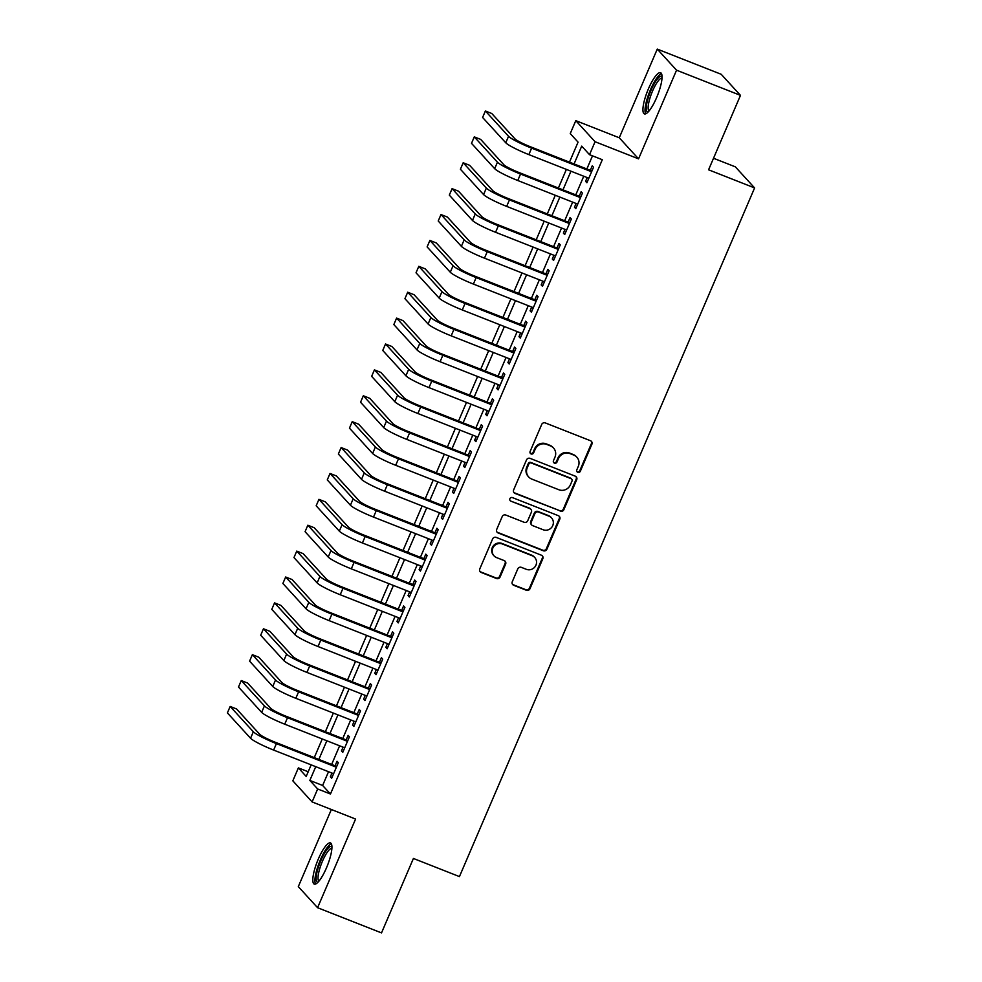 <?xml version="1.0" encoding="UTF-8"?>
<svg xmlns="http://www.w3.org/2000/svg" width="982" height="982" viewBox="0 0 982 982"><rect width="100%" height="100%" fill="white"/><g stroke="black" fill="none" stroke-linecap="round" stroke-linejoin="round"><path stroke-width="1.47" d="M577.797 472.342A1.952 1.878 137.6 0 0 580.325 471.25L591.888 444.245A2.786 2.676 137.6 0 0 590.477 440.722L545.292 422.923A2.786 2.676 137.6 0 0 541.696 424.47L530.12 451.475A1.952 1.878 137.6 0 0 531.115 453.942A1.952 1.878 137.6 0 0 533.631 452.862L535.129 449.363A8.912 8.568 137.6 0 1 546.643 444.392L550.411 445.877A8.912 8.568 137.6 0 1 554.965 457.182L553.467 460.668A1.952 1.878 137.6 0 0 554.462 463.136A1.952 1.878 137.6 0 0 556.978 462.056L558.476 458.557A8.912 8.568 137.6 0 1 569.99 453.598L573.758 455.071A8.912 8.568 137.6 0 1 578.3 466.376L576.802 469.862A1.952 1.878 137.6 0 0 577.797 472.342M576.9 471.556A1.952 1.878 137.6 0 0 579.797 470.685L591.373 443.68A2.786 2.676 137.6 0 0 591.152 441.114M530.206 453.168A1.952 1.878 137.6 0 0 533.116 452.285L534.613 448.799L535.129 449.363M553.553 462.362A1.952 1.878 137.6 0 0 556.45 461.491L557.948 457.993L558.476 458.557M326.429 867.965A22.12 5.45 -68.5 0 0 330.48 842.937A22.12 5.45 -68.5 0 0 318.303 859.078A22.12 5.45 -68.5 0 0 314.265 884.095A22.12 5.45 -68.5 0 0 326.429 867.965M656.553 97.746A22.12 5.45 -68.5 0 0 660.591 72.717A22.12 5.45 -68.5 0 0 648.415 88.859A22.12 5.45 -68.5 0 0 644.376 113.875A22.12 5.45 -68.5 0 0 656.553 97.746M512.273 581.749A2.786 2.676 137.6 0 0 513.696 585.284L526.377 590.268A2.786 2.676 137.6 0 0 529.973 588.721L542.825 558.733A2.786 2.676 137.6 0 0 541.401 555.198L496.217 537.399A2.786 2.676 137.6 0 0 492.62 538.958L479.768 568.946A2.786 2.676 137.6 0 0 481.192 572.469L496.499 578.508A2.786 2.676 137.6 0 0 500.108 576.95L505.607 564.122A2.786 2.676 137.6 0 0 504.183 560.587L496.585 557.604A7.451 7.169 137.6 0 1 493.59 546.741A7.451 7.169 137.6 0 1 502.416 544.003L532.158 555.726A7.451 7.169 137.6 0 1 535.165 566.577A7.451 7.169 137.6 0 1 526.327 569.315L521.381 567.363A2.786 2.676 137.6 0 0 517.772 568.909L512.273 581.749M328.528 771.705L322.636 785.465L330.455 794.008L317.665 788.976L312.116 801.926L292.832 780.837L298.381 767.887L306.2 776.443L311.159 764.855M740.477 95.364L676.549 70.188L657.265 49.1L721.205 74.288L740.477 95.364L708.574 169.8L754.606 187.93L459.441 876.595L413.41 858.464L381.507 932.9L317.579 907.712L355.582 819.049L312.116 801.926M657.265 49.1L619.261 137.775L638.546 158.851L676.549 70.188M638.546 158.851L595.067 141.727L589.519 154.677L581.712 146.134L574.065 163.945M330.455 794.008L602.31 159.71L589.519 154.677M560.243 511.241A2.786 2.676 137.6 0 0 563.852 509.683L576.704 479.695A2.786 2.676 137.6 0 0 575.28 476.172L530.096 458.373A2.786 2.676 137.6 0 0 526.499 459.92L513.647 489.908A2.786 2.676 137.6 0 0 515.071 493.443L559.728 510.665A2.786 2.676 137.6 0 0 563.324 509.118L576.176 479.13A2.786 2.676 137.6 0 0 575.955 476.565M559.765 519.22L546.913 549.208A2.786 2.676 137.6 0 1 543.316 550.755L498.132 532.956A2.786 2.676 137.6 0 1 496.708 529.433L502.207 516.593A2.786 2.676 137.6 0 1 505.804 515.047L524.13 522.264A2.786 2.676 137.6 0 0 527.727 520.706L531.385 512.199A2.786 2.676 137.6 0 0 529.961 508.664L510.885 501.151A1.952 1.878 137.6 0 1 510.1 498.304A1.952 1.878 137.6 0 1 512.408 497.592L558.341 515.685A2.786 2.676 137.6 0 1 559.765 519.22L559.237 518.643L546.385 548.631L546.913 549.208M331.364 809.499L298.307 886.636L317.579 907.712M587.187 177.595L585.579 181.339L586.88 182.762L593.533 167.235L592.232 165.811L590.292 170.34M576.09 203.483L574.482 207.227L575.783 208.65L582.436 193.123L581.135 191.699L579.196 196.228M564.994 229.371L563.386 233.127L564.687 234.551L571.352 219.011L570.039 217.587L568.099 222.116M553.897 255.259L552.289 259.015L553.59 260.439L560.256 244.899L558.942 243.475L557.003 248.004M542.801 281.147L541.192 284.903L542.494 286.327L549.159 270.786L547.846 269.363L545.906 273.892M531.704 307.035L530.096 310.791L531.397 312.215L538.062 296.687L536.749 295.263L534.809 299.792M520.607 332.935L518.999 336.679L520.3 338.103L526.966 322.575L525.652 321.151L523.713 325.68M509.511 358.823L507.903 362.567L509.204 363.991L515.869 348.463L514.556 347.039L512.616 351.568M498.414 384.711L496.806 388.455L498.107 389.879L504.773 374.351L503.471 372.927L501.52 377.456M487.317 410.599L485.709 414.355L487.011 415.779L493.676 400.239L492.375 398.815L490.423 403.344M476.221 436.487L474.613 440.243L475.914 441.667L482.579 426.127L481.278 424.703L479.326 429.232M465.124 462.375L463.516 466.131L464.817 467.555L471.483 452.015L470.182 450.591L468.23 455.12M454.028 488.263L452.42 492.019L453.721 493.443L460.386 477.915L459.085 476.491L457.133 481.02M442.931 514.163L441.323 517.907L442.624 519.331L449.29 503.803L447.988 502.379L446.037 506.908M431.835 540.051L430.226 543.795L431.528 545.219L438.193 529.691L436.892 528.267L434.94 532.796M420.738 565.939L419.13 569.683L420.431 571.107L427.096 555.579L425.795 554.155L423.843 558.684M409.641 591.827L408.033 595.583L409.334 597.007L416 581.467L414.699 580.043L412.747 584.572M398.545 617.715L396.937 621.471L398.238 622.895L404.903 607.355L403.602 605.931L401.65 610.46M387.448 643.603L385.84 647.359L387.141 648.783L393.807 633.243L392.505 631.819L390.566 636.348M376.352 669.491L374.743 673.247L376.045 674.671L382.71 659.143L381.409 657.719L379.469 662.249M365.255 695.391L363.647 699.135L364.948 700.559L371.613 685.031L370.312 683.607L368.373 688.137M354.158 721.279L352.55 725.023L353.851 726.447L360.517 710.919L359.216 709.495L357.276 714.024M343.062 747.167L341.454 750.911L342.767 752.347L349.42 736.807L348.119 735.383L346.18 739.912M592.49 155.843L586.855 168.99M583.75 176.232L575.759 194.878M572.653 202.132L564.662 220.766M561.557 228.02L553.566 246.654M550.46 253.908L542.469 272.542M539.363 279.796L531.372 298.43M528.267 305.684L520.276 324.318M517.17 331.572L509.179 350.218M506.074 357.46L498.083 376.106M494.977 383.361L486.986 401.994M483.88 409.248L475.889 427.882M472.784 435.136L464.793 453.77M461.687 461.024L453.696 479.658M450.591 486.912L442.6 505.546M439.494 512.8L431.503 531.446M428.398 538.688L420.406 557.334M417.301 564.589L409.31 583.222M406.204 590.477L398.213 609.11M395.108 616.365L387.117 634.998M384.011 642.253L376.02 660.886M372.915 668.141L364.936 686.774M361.818 694.029L353.839 712.674M350.721 719.916L342.743 738.562M339.625 745.817L331.646 764.45M331.965 773.055L330.357 776.811L331.671 778.235L338.324 762.695L337.022 761.271L335.083 765.8M754.606 187.93L735.334 166.842L713.521 158.262M308.201 771.766L298.381 767.887M569.486 162.14L578.067 142.144L570.247 133.589L575.796 120.651L595.067 141.727M619.261 137.775L575.796 120.651M315.75 766.66L309.846 780.432L317.665 788.976M570.959 171.199L562.981 189.833M559.863 197.087L551.884 215.733M548.766 222.975L540.787 241.621M537.67 248.876L529.691 267.509M526.573 274.764L518.594 293.397M515.476 300.652L507.498 319.285M504.38 326.54L496.401 345.173M493.283 352.428L485.304 371.061M482.187 378.315L474.208 396.961M471.09 404.203L463.111 422.849M459.993 430.104L452.015 448.737M448.897 455.992L440.918 474.625M437.8 481.88L429.821 500.513M426.716 507.768L418.725 526.401M415.619 533.656L407.628 552.289M404.523 559.544L396.532 578.189M393.426 585.432L385.435 604.077M382.329 611.332L374.338 629.965M371.233 637.22L363.242 655.853M360.136 663.108L352.145 681.741M349.04 688.996L341.049 707.629M337.943 714.884L329.952 733.517M326.846 740.772L318.855 759.417M314.277 757.613L322.256 738.967M325.373 731.713L333.352 713.079M336.47 705.825L344.449 687.191M347.554 679.937L355.545 661.303M358.651 654.049L366.642 635.415M369.748 628.161L377.739 609.515M380.844 602.273L388.835 583.627M391.941 576.385L399.932 557.739M403.037 550.485L411.028 531.851M414.134 524.597L422.125 505.963M425.231 498.709L433.222 480.075M436.327 472.821L444.318 454.187M447.424 446.933L455.415 428.287M458.52 421.045L466.511 402.399M469.617 395.145L477.608 376.511M480.714 369.257L488.705 350.623M491.81 343.369L499.801 324.735M502.907 317.481L510.898 298.847M514.003 291.593L521.994 272.959M525.1 265.705L533.091 247.059M536.197 239.817L544.188 221.171M547.293 213.916L555.284 195.283M558.39 188.028L566.381 169.395M322.636 785.465L309.846 780.432M585.579 181.339L587.211 181.989M574.482 207.227L576.115 207.877M563.386 233.127L565.018 233.765M552.289 259.015L553.922 259.653M541.192 284.903L542.825 285.541M530.096 310.791L531.728 311.441M518.999 336.679L520.632 337.329M507.903 362.567L509.535 363.217M496.806 388.455L498.439 389.105M485.709 414.355L487.342 414.993M474.613 440.243L476.258 440.881M463.516 466.131L465.161 466.769M452.42 492.019L454.065 492.669M441.323 517.907L442.968 518.557M430.226 543.795L431.871 544.445M419.13 569.683L420.775 570.333M408.033 595.583L409.678 596.221M396.937 621.471L398.582 622.109M385.84 647.359L387.485 647.997M374.743 673.247L376.388 673.898M363.647 699.135L365.292 699.785M352.55 725.023L354.195 725.673M341.454 750.911L343.099 751.561M330.357 776.811L332.002 777.449M576.839 457.195L576.324 456.63A8.912 8.568 137.6 0 0 573.23 454.506L573.758 455.071M557.948 457.993A8.912 8.568 137.6 0 1 569.474 453.021L573.23 454.506M553.504 448.001L552.976 447.436A8.912 8.568 137.6 0 0 549.895 445.312L550.411 445.877M534.613 448.799A8.912 8.568 137.6 0 1 546.127 443.827L549.895 445.312M513.856 492.473A2.786 2.676 137.6 0 0 514.543 492.866L559.728 510.665M571.99 481.106A1.952 1.878 137.6 0 0 570.996 478.639L531.336 463.013A1.952 1.878 137.6 0 0 528.807 464.105L527.236 467.788A8.912 8.568 137.6 0 0 531.778 479.081L558.893 489.76A8.912 8.568 137.6 0 0 570.407 484.801L571.99 481.106M571.671 479.106L571.143 478.529A1.952 1.878 137.6 0 0 570.468 478.074L570.996 478.639M528.697 476.97L528.169 476.393A8.912 8.568 137.6 0 1 526.708 467.223L528.291 463.541A1.952 1.878 137.6 0 1 530.808 462.448L570.468 478.074M496.929 531.986A2.786 2.676 137.6 0 0 497.604 532.391L542.788 550.19A2.786 2.676 137.6 0 0 546.385 548.631M530.918 509.327L530.403 508.762A2.786 2.676 137.6 0 0 529.433 508.099L510.885 501.151M543.144 529.752A7.451 7.169 137.6 0 0 551.553 517.931A7.451 7.169 137.6 0 0 548.975 516.151L538.492 512.027A2.786 2.676 137.6 0 0 534.895 513.574L531.25 522.093A2.786 2.676 137.6 0 0 532.661 525.628L543.144 529.752M551.553 517.931L551.037 517.354A7.451 7.169 137.6 0 0 548.447 515.587L548.975 516.151M531.704 524.965L531.176 524.388A2.786 2.676 137.6 0 1 530.722 521.528L534.368 513.009A2.786 2.676 137.6 0 1 537.976 511.462L548.447 515.587M559.237 518.643A2.786 2.676 137.6 0 0 559.028 516.078M534.748 557.494L534.22 556.929A7.451 7.169 137.6 0 0 531.643 555.149L532.158 555.726M494.007 555.824L493.492 555.26A7.451 7.169 137.6 0 1 501.9 543.439L531.643 555.149M479.989 571.512A2.786 2.676 137.6 0 0 480.677 571.905L495.984 577.932A2.786 2.676 137.6 0 0 499.58 576.385L505.079 563.545A2.786 2.676 137.6 0 0 504.871 560.992M512.494 584.315A2.786 2.676 137.6 0 0 513.181 584.707L525.849 589.703A2.786 2.676 137.6 0 0 529.458 588.144L542.31 558.169A2.786 2.676 137.6 0 0 542.089 555.603M591.937 170.978L530.329 146.723A14.178 1.645 -156.8 0 1 514.936 138.83L491.773 113.507L485.378 110.978L508.541 136.314A21.273 2.467 23.2 0 0 531.63 148.147L591.594 171.764M485.378 110.978L482.604 117.459L505.767 142.783A21.273 2.467 23.2 0 0 528.856 154.616L588.819 178.233M648.132 111.985A19.137 4.714 111.5 0 1 651.017 90.258A19.137 4.714 111.5 0 1 662.04 76.657M662.015 78.044A17.725 4.37 -68.5 0 0 652.551 91.044A17.725 4.37 -68.5 0 0 649.053 110.954M661.5 73.65A21.972 5.413 -68.5 0 0 650.489 89.693A21.972 5.413 -68.5 0 0 645.677 113.826M318.008 882.204A19.137 4.714 111.5 0 1 318.34 867.327A19.137 4.714 111.5 0 1 329.142 847.27A19.137 4.714 111.5 0 1 331.928 846.877M331.891 848.264A17.725 4.37 -68.5 0 0 330.075 849.037A17.725 4.37 -68.5 0 0 320.598 866.001A17.725 4.37 -68.5 0 0 318.929 881.173M331.388 843.869A21.972 5.413 -68.5 0 0 329.842 844.741A21.972 5.413 -68.5 0 0 318.536 864.553A21.972 5.413 -68.5 0 0 315.553 884.046M580.841 196.879L519.232 172.611A14.178 1.645 -156.8 0 1 503.84 164.718L480.677 139.395L474.281 136.879L497.444 162.202A21.273 2.467 23.2 0 0 520.534 174.035L580.497 197.652M474.281 136.879L471.507 143.347L494.67 168.671A21.273 2.467 23.2 0 0 517.76 180.504L577.723 204.121M569.744 222.767L508.136 198.499A14.178 1.645 -156.8 0 1 492.743 190.606L469.58 165.283L463.185 162.767L486.348 188.09A21.273 2.467 23.2 0 0 509.437 199.923L569.4 223.54M463.185 162.767L460.411 169.235L483.574 194.571A21.273 2.467 23.2 0 0 506.663 206.392L566.626 230.021M558.648 248.655L497.039 224.387A14.178 1.645 -156.8 0 1 481.646 216.506L458.484 191.171L452.088 188.654L475.251 213.978A21.273 2.467 23.2 0 0 498.34 225.811L558.304 249.428M452.088 188.654L449.314 195.123L472.477 220.459A21.273 2.467 23.2 0 0 495.566 232.28L555.53 255.909M547.551 274.543L485.943 250.275A14.178 1.645 -156.8 0 1 470.55 242.394L447.387 217.059L440.992 214.542L464.155 239.878A21.273 2.467 23.2 0 0 487.244 251.699L547.207 275.328M440.992 214.542L438.218 221.011L461.38 246.347A21.273 2.467 23.2 0 0 484.47 258.168L544.433 281.797M536.454 300.431L474.846 276.163A14.178 1.645 -156.8 0 1 459.453 268.282L436.29 242.947L429.895 240.43L453.058 265.766A21.273 2.467 23.2 0 0 476.147 277.587L536.111 301.216M429.895 240.43L427.121 246.899L450.284 272.235A21.273 2.467 23.2 0 0 473.373 284.068L533.336 307.685M525.358 326.319L463.75 302.051A14.178 1.645 -156.8 0 1 448.357 294.17L425.194 268.847L418.798 266.318L441.961 291.654A21.273 2.467 23.2 0 0 465.051 303.475L525.014 327.104M418.798 266.318L416.024 272.8L439.187 298.123A21.273 2.467 23.2 0 0 462.277 309.956L522.24 333.573M514.261 352.207L452.653 327.951A14.178 1.645 -156.8 0 1 437.26 320.058L414.097 294.735L407.702 292.206L430.865 317.542A21.273 2.467 23.2 0 0 453.954 329.375L513.917 352.992M407.702 292.206L404.928 298.688L428.091 324.011A21.273 2.467 23.2 0 0 451.18 335.844L511.143 359.461M503.165 378.107L441.556 353.839A14.178 1.645 -156.8 0 1 426.163 345.946L403.001 320.623L396.605 318.107L419.768 343.43A21.273 2.467 23.2 0 0 442.857 355.263L502.821 378.88M396.605 318.107L393.831 324.576L416.994 349.899A21.273 2.467 23.2 0 0 440.083 361.732L500.047 385.349M492.068 403.995L430.46 379.727A14.178 1.645 -156.8 0 1 415.067 371.834L391.904 346.511L385.521 343.995L408.672 369.318A21.273 2.467 23.2 0 0 431.761 381.151L491.724 404.768M385.521 343.995L382.747 350.464L405.897 375.799A21.273 2.467 23.2 0 0 428.987 387.62L488.95 411.249M480.971 429.883L419.363 405.615A14.178 1.645 -156.8 0 1 403.97 397.735L380.807 372.399L374.424 369.883L397.575 395.206A21.273 2.467 23.2 0 0 420.664 407.039L480.628 430.656M374.424 369.883L371.65 376.352L394.801 401.687A21.273 2.467 23.2 0 0 417.89 413.508L477.853 437.137M469.875 455.771L408.267 431.503A14.178 1.645 -156.8 0 1 392.874 423.623L369.711 398.287L363.328 395.771L386.478 421.106A21.273 2.467 23.2 0 0 409.568 432.927L469.531 456.556M363.328 395.771L360.554 402.239L383.704 427.575A21.273 2.467 23.2 0 0 406.793 439.396L466.769 463.025M458.778 481.659L397.17 457.391A14.178 1.645 -156.8 0 1 381.777 449.51L358.614 424.175L352.231 421.659L375.382 446.994A21.273 2.467 23.2 0 0 398.471 458.815L458.447 482.444M352.231 421.659L349.457 428.14L372.608 453.463A21.273 2.467 23.2 0 0 395.697 465.296L455.673 488.913M447.682 507.547L386.073 483.279A14.178 1.645 -156.8 0 1 370.68 475.398L347.518 450.075L341.135 447.547L364.285 472.882A21.273 2.467 23.2 0 0 387.374 484.703L447.35 508.332M341.135 447.547L338.36 454.028L361.511 479.351A21.273 2.467 23.2 0 0 384.6 491.184L444.576 514.801M436.585 533.435L374.977 509.179A14.178 1.645 -156.8 0 1 359.584 501.286L336.421 475.963L330.038 473.447L353.189 498.77A21.273 2.467 23.2 0 0 376.278 510.603L436.253 534.22M330.038 473.447L327.264 479.916L350.414 505.239A21.273 2.467 23.2 0 0 373.504 517.072L433.479 540.689M425.488 559.335L363.88 535.067A14.178 1.645 -156.8 0 1 348.487 527.174L325.324 501.851L318.941 499.335L342.092 524.658A21.273 2.467 23.2 0 0 365.181 536.491L425.157 560.108M318.941 499.335L316.167 505.804L339.318 531.127A21.273 2.467 23.2 0 0 362.407 542.96L422.383 566.577M414.392 585.223L352.784 560.955A14.178 1.645 -156.8 0 1 337.391 553.062L314.228 527.739L307.845 525.223L330.995 550.546A21.273 2.467 23.2 0 0 354.085 562.379L414.06 585.996M307.845 525.223L305.071 531.692L328.221 557.027A21.273 2.467 23.2 0 0 351.31 568.848L411.286 592.477M403.295 611.111L341.687 586.843A14.178 1.645 -156.8 0 1 326.294 578.963L303.131 553.627L296.748 551.111L319.911 576.434A21.273 2.467 23.2 0 0 342.988 588.267L402.964 611.884M296.748 551.111L293.974 557.58L317.137 582.915A21.273 2.467 23.2 0 0 340.214 594.736L400.19 618.365M392.199 636.999L330.59 612.731A14.178 1.645 -156.8 0 1 315.197 604.851L292.047 579.515L285.652 576.999L308.814 602.334A21.273 2.467 23.2 0 0 331.891 614.155L391.867 637.784M285.652 576.999L282.877 583.468L306.04 608.803A21.273 2.467 23.2 0 0 329.117 620.624L389.093 644.253M381.102 662.887L319.494 638.619A14.178 1.645 -156.8 0 1 304.101 630.739L280.95 605.403L274.555 602.887L297.718 628.222A21.273 2.467 23.2 0 0 320.795 640.043L380.77 663.672M274.555 602.887L271.781 609.368L294.944 634.691A21.273 2.467 23.2 0 0 318.021 646.524L377.996 670.141M370.005 688.775L308.397 664.507A14.178 1.645 -156.8 0 1 293.004 656.627L269.854 631.303L263.458 628.775L286.621 654.11A21.273 2.467 23.2 0 0 309.698 665.931L369.674 689.56M263.458 628.775L260.684 635.256L283.847 660.579A21.273 2.467 23.2 0 0 306.924 672.412L366.9 696.029M358.909 714.663L297.3 690.407A14.178 1.645 -156.8 0 1 281.908 682.515L258.757 657.191L252.362 654.675L275.525 679.998A21.273 2.467 23.2 0 0 298.602 691.831L358.577 715.448M252.362 654.675L249.588 661.144L272.75 686.467A21.273 2.467 23.2 0 0 295.827 698.3L355.803 721.917M347.812 740.563L286.204 716.295A14.178 1.645 -156.8 0 1 270.811 708.403L247.66 683.079L241.265 680.563L264.428 705.886A21.273 2.467 23.2 0 0 287.505 717.719L347.481 741.336M241.265 680.563L238.491 687.032L261.654 712.355A21.273 2.467 23.2 0 0 284.731 724.188L344.707 747.805M336.716 766.451L275.107 742.183A14.178 1.645 -156.8 0 1 259.714 734.291L236.564 708.967L230.169 706.451L253.331 731.774A21.273 2.467 23.2 0 0 276.408 743.607L336.384 767.224M230.169 706.451L227.394 712.92L250.557 738.255A21.273 2.467 23.2 0 0 273.634 750.076L333.61 773.706M531.63 148.147L528.856 154.616M508.541 136.314L505.767 142.783M520.534 174.035L517.76 180.504M497.444 162.202L494.67 168.671M509.437 199.923L506.663 206.392M486.348 188.09L483.574 194.571M498.34 225.811L495.566 232.28M475.251 213.978L472.477 220.459M487.244 251.699L484.47 258.168M464.155 239.878L461.38 246.347M476.147 277.587L473.373 284.068M453.058 265.766L450.284 272.235M465.051 303.475L462.277 309.956M441.961 291.654L439.187 298.123M453.954 329.375L451.18 335.844M430.865 317.542L428.091 324.011M442.857 355.263L440.083 361.732M419.768 343.43L416.994 349.899M431.761 381.151L428.987 387.62M408.672 369.318L405.897 375.799M420.664 407.039L417.89 413.508M397.575 395.206L394.801 401.687M409.568 432.927L406.793 439.396M386.478 421.106L383.704 427.575M398.471 458.815L395.697 465.296M375.382 446.994L372.608 453.463M387.374 484.703L384.6 491.184M364.285 472.882L361.511 479.351M376.278 510.603L373.504 517.072M353.189 498.77L350.414 505.239M365.181 536.491L362.407 542.96M342.092 524.658L339.318 531.127M354.085 562.379L351.31 568.848M330.995 550.546L328.221 557.027M342.988 588.267L340.214 594.736M319.911 576.434L317.137 582.915M331.891 614.155L329.117 620.624M308.814 602.334L306.04 608.803M320.795 640.043L318.021 646.524M297.718 628.222L294.944 634.691M309.698 665.931L306.924 672.412M286.621 654.11L283.847 660.579M298.602 691.831L295.827 698.3M275.525 679.998L272.75 686.467M287.505 717.719L284.731 724.188M264.428 705.886L261.654 712.355M276.408 743.607L273.634 750.076M253.331 731.774L250.557 738.255"/></g></svg>
